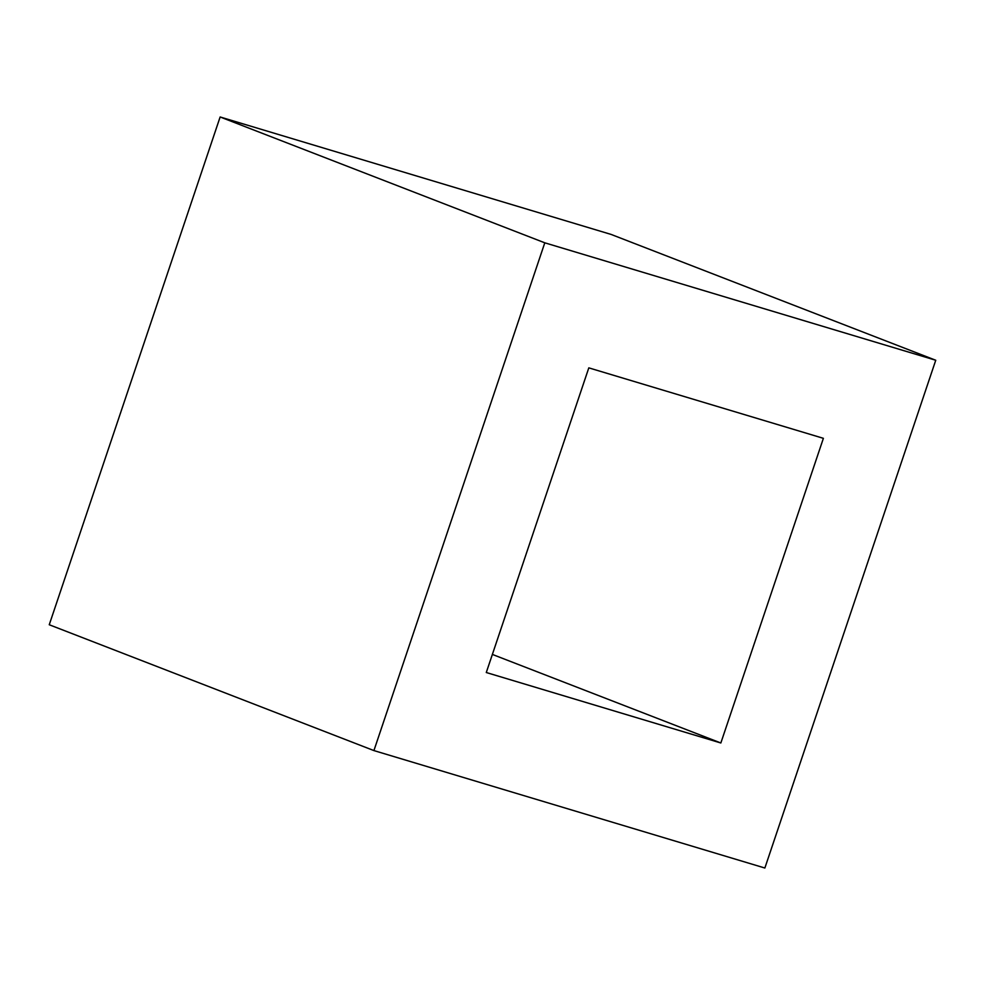 <?xml version="1.0" encoding="UTF-8"?>
<svg xmlns="http://www.w3.org/2000/svg" width="985" height="985" viewBox="0 0 985 985"><rect width="100%" height="100%" fill="white"/><g stroke="black" fill="none" stroke-linecap="round" stroke-linejoin="round"><path stroke-width="1.48" d="M823.386 438.325L588.808 367.861L486.282 672.521L720.848 742.986L823.386 438.325M935.75 360.251L764.865 868.019L373.918 750.582L544.791 242.815L935.75 360.251L611.082 234.418L220.135 116.981L544.791 242.815M220.135 116.981L49.25 624.749L373.918 750.582M492.377 654.422L720.848 742.986"/></g></svg>
